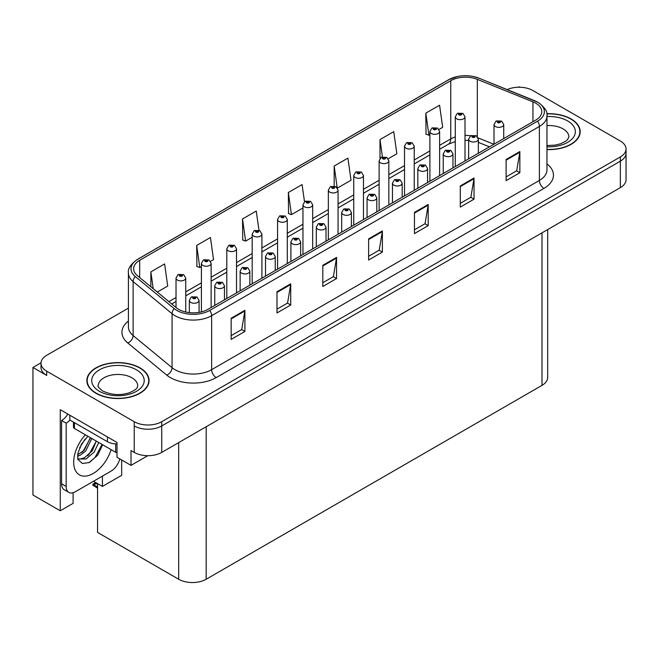 <?xml version="1.0" encoding="UTF-8"?>
<svg xmlns="http://www.w3.org/2000/svg" width="659" height="659" viewBox="0 0 659 659"><rect width="100%" height="100%" fill="white"/><g stroke="black" fill="none" stroke-linecap="round" stroke-linejoin="round"><path stroke-width="0.99" d="M41.015 362.821L32.95 367.475L32.95 495.008L60.266 510.774L60.266 409.7L116.997 442.461L116.997 457.272L131.017 465.369L131.017 450.55L134.23 452.404A19.441 11.228 0 0 0 161.727 452.404L620.358 187.617A19.441 11.228 0 0 0 626.05 179.676L626.05 153.218A19.441 11.228 0 0 1 620.358 161.158A19.441 11.228 0 0 0 626.05 153.218L626.05 148.992A19.441 11.228 0 0 0 620.358 141.051L532.826 90.514A19.441 11.228 0 0 0 507.166 89.583M147.781 455.69L131.017 465.369M519.811 87.235L519.078 86.815L518.345 87.235M128.423 308.124L46.698 355.308A19.441 11.228 0 0 0 41.006 363.241A19.441 11.228 0 0 0 46.698 371.182L134.23 421.711A19.441 11.228 0 0 0 161.727 421.711L161.727 425.945L620.358 161.158L161.727 425.945A19.441 11.228 0 0 1 134.23 425.945A19.441 11.228 0 0 0 161.727 425.945L161.727 452.404M32.95 367.475L46.698 375.416A19.441 11.228 0 0 1 41.006 367.475L41.006 363.241M547.687 229.571L547.687 377.426A19.441 11.228 180 0 1 541.995 385.367L206.176 579.245A19.441 11.228 180 0 1 178.68 579.245L97.565 532.414L97.565 483.624M93.487 481.276L102.425 486.433L121.668 475.32L121.668 459.974M73.091 492.726L73.091 503.369L60.266 510.774M102.425 486.433L102.425 476.111M546.97 149.577A31.105 17.958 0 0 0 580.2 131.66A31.105 17.958 0 0 0 571.089 118.958A31.105 17.958 0 0 0 546.797 113.743M139.955 367.87A31.105 17.958 0 0 0 106.058 363.982A31.105 17.958 0 0 0 86.848 380.572A31.105 17.958 0 0 0 95.959 393.275A31.105 17.958 0 0 0 129.864 397.163A31.105 17.958 0 0 0 149.066 380.572A31.105 17.958 0 0 0 139.955 367.87M87.177 382.22A31.105 17.958 0 0 0 87.07 382.69M535.718 103.191A20.742 11.977 180 0 1 541.789 111.651A20.742 11.977 180 0 1 535.718 120.119L207.964 309.351A20.742 11.977 180 0 1 176.307 307.745L137.352 275.627A20.742 11.977 180 0 1 133.604 268.765A20.742 11.977 180 0 1 139.675 260.297L450.756 80.695A20.742 11.977 180 0 1 477.314 79.36L532.942 101.848A20.742 11.977 180 0 1 535.718 103.191M537.546 102.129A23.329 13.468 0 0 0 534.433 100.621L478.796 78.133A23.329 13.468 0 0 0 473.195 76.469A23.329 13.468 0 0 0 457.643 76.469A23.329 13.468 0 0 0 448.919 79.64L137.846 259.234A23.329 13.468 0 0 0 135.235 276.492L174.182 308.61A23.329 13.468 0 0 0 209.793 310.405L537.546 121.182A23.329 13.468 0 0 0 537.546 102.129M231.152 318.239L231.152 339.401L244.901 331.469L244.901 310.298L231.152 318.239M231.152 335.645L241.738 329.533L244.843 311.007A5.181 2.99 -120 0 0 244.901 310.298M241.647 329.591L244.901 331.469M276.978 291.78L276.978 312.943L290.726 305.01L290.726 283.84L276.978 291.78M276.978 309.195L287.563 303.074L290.668 284.548A5.181 2.99 -120 0 0 290.726 283.84M287.472 303.132L290.726 305.01M322.803 265.322L322.803 286.492L336.551 278.551L336.551 257.389L322.803 265.322M322.803 282.736L333.388 276.623L336.494 258.089A5.181 2.99 -120 0 0 336.551 257.389M333.297 276.673L336.551 278.551M506.112 159.494L506.112 180.657L519.86 172.724L519.86 151.554L506.112 159.494M506.112 176.9L516.697 170.788L519.803 152.254A5.181 2.99 -120 0 0 519.86 151.554M516.607 170.846L519.86 172.724M460.287 185.945L460.287 207.115L474.027 199.175L474.027 178.012L460.287 185.945M460.287 203.359L470.872 197.247L473.978 178.713A5.181 2.99 -120 0 0 474.027 178.012M470.781 197.305L474.027 199.175M414.453 212.404L414.453 233.574L428.202 225.633L428.202 204.471L414.453 212.404M414.453 229.818L425.047 223.706L428.152 205.171A5.181 2.99 -120 0 0 428.202 204.471M424.956 223.755L428.202 225.633M368.628 238.863L368.628 260.033L382.377 252.092L382.377 230.93L368.628 238.863M368.628 256.277L379.222 250.165L382.319 231.63A5.181 2.99 -120 0 0 382.377 230.93M379.123 250.214L382.377 252.092M161.727 421.711L620.358 156.924A19.441 11.228 0 0 0 626.05 148.992M210.509 261.351L213.541 259.605L210.435 237.487L196.687 245.428L196.909 266.467M157.303 292.077L167.715 286.064L164.61 263.946L150.862 271.887L150.862 286.764M337.449 188.062L351.016 180.228L347.919 158.119L334.171 166.052L334.171 186.044M388.225 158.753L396.85 153.769L393.744 131.66L379.996 139.593L379.996 158.391M439.001 129.436L442.675 127.319L439.569 105.201L425.821 113.134L426.044 134.172M258.962 230.255L256.26 211.028L242.512 218.969L242.734 240.008M304.491 201.712L302.086 184.569L288.345 192.51L288.56 213.549M288.345 192.51L291.443 214.628L302.959 207.98M291.443 214.628L288.345 213.467M334.171 166.052L337.21 187.724M379.996 139.593L382.418 156.858M425.821 113.134L428.927 135.252L429.899 134.691M428.927 135.252L425.821 134.09M242.512 218.969L245.618 241.087L252.183 237.298M245.618 241.087L242.512 239.925M196.687 245.428L199.792 267.546L201.407 266.607M199.792 267.546L196.687 266.384M150.862 271.887L153.226 288.716M148.852 382.69A31.105 17.958 0 0 0 148.745 382.22M579.986 133.777A31.105 17.958 0 0 0 579.879 133.307M185.739 312.028L185.739 278.09A4.86 2.809 180 0 1 182.741 280.676A4.86 2.809 180 0 1 177.444 280.067A4.86 2.809 180 0 1 176.019 278.09L177.955 274.712A3.237 1.952 57.8 0 1 179.685 274.811A1.623 0.939 0 0 0 179.734 276.105A1.623 0.939 0 0 0 182.024 276.105A1.623 0.939 0 0 0 182.024 274.778A1.623 0.939 0 0 0 179.783 274.754L181.53 275.437L180.418 275.701L179.685 274.811M180.442 275.717L180.442 275.165M179.783 274.754A3.237 1.788 -117.9 0 0 178.268 274.531A3.237 1.788 -117.9 0 0 178.128 274.622M180.418 275.701L180.401 275.19M96.651 483.096L95.522 482.965L96 482.726M96.016 483.245L95.522 482.965M199.076 312.382L199.076 300.446A4.86 2.809 180 0 1 196.077 303.033A4.86 2.809 180 0 1 190.78 302.423A4.86 2.809 180 0 1 189.355 300.446L191.291 297.069A3.237 1.952 57.8 0 1 193.021 297.168A1.623 0.939 0 0 0 193.071 298.461A1.623 0.939 0 0 0 195.361 298.461A1.623 0.939 0 0 0 195.361 297.135A1.623 0.939 0 0 0 193.12 297.11L194.858 297.794L193.754 298.066L193.021 297.168M193.779 298.074L193.779 297.522M193.12 297.11A3.237 1.788 -117.9 0 0 191.604 296.888A3.237 1.788 -117.9 0 0 191.464 296.978M193.738 298.049L193.738 297.547M95.679 482.536L92.886 484.151L93.85 484.381L92.886 485.222L97.565 488.146M93.85 484.381L97.433 483.549M92.886 484.151L92.886 485.222M211.127 307.522L211.127 263.427A4.86 2.809 180 0 1 208.129 266.022A4.86 2.809 180 0 1 202.832 265.412A4.86 2.809 180 0 1 201.407 263.427L203.343 260.058A3.237 1.952 57.8 0 1 205.073 260.148A1.623 0.939 0 0 0 205.122 261.442A1.623 0.939 0 0 0 207.412 261.442A1.623 0.939 0 0 0 207.412 260.124A1.623 0.939 0 0 0 205.171 260.091L206.918 260.783L205.806 261.046L205.83 260.503M205.171 260.091A3.237 1.788 -117.9 0 0 203.656 259.877A3.237 1.788 -117.9 0 0 203.516 259.967M205.789 261.038L205.073 260.148M205.806 261.046L205.789 260.527M236.515 292.86L236.515 248.773A4.86 2.809 180 0 1 233.517 251.367A4.86 2.809 180 0 1 228.22 250.758A4.86 2.809 180 0 1 226.795 248.773L228.731 245.395A3.237 1.952 57.8 0 1 230.461 245.494A1.623 0.939 0 0 0 230.51 246.787A1.623 0.939 0 0 0 232.8 246.787A1.623 0.939 0 0 0 232.8 245.461A1.623 0.939 0 0 0 230.559 245.436L232.306 246.128L231.194 246.392L230.461 245.494M231.218 246.4L231.218 245.848M230.559 245.436A3.237 1.788 -117.9 0 0 229.044 245.214A3.237 1.788 -117.9 0 0 228.904 245.313M231.194 246.392L231.177 245.873M261.903 278.205L261.903 234.11A4.86 2.809 180 0 1 258.905 236.705A4.86 2.809 180 0 1 253.608 236.095A4.86 2.809 180 0 1 252.183 234.11L254.119 230.741A3.237 1.952 57.8 0 1 255.849 230.839A1.623 0.939 0 0 0 255.898 232.133A1.623 0.939 0 0 0 258.188 232.133A1.623 0.939 0 0 0 258.188 230.807A1.623 0.939 0 0 0 255.947 230.782L257.694 231.466L256.582 231.729L255.849 230.839M256.606 231.746L256.606 231.194M255.947 230.782A3.237 1.788 -117.9 0 0 254.432 230.559A3.237 1.788 -117.9 0 0 254.292 230.65M256.565 231.721L256.565 231.218M224.464 299.82L224.464 285.784A4.86 2.809 180 0 1 221.465 288.378A4.86 2.809 180 0 1 216.168 287.769A4.86 2.809 180 0 1 214.743 285.784L216.679 282.414A3.237 1.952 57.8 0 1 218.409 282.505A1.623 0.939 0 0 0 218.458 283.798A1.623 0.939 0 0 0 220.749 283.798A1.623 0.939 0 0 0 220.749 282.48A1.623 0.939 0 0 0 218.508 282.447L220.057 282.876L219.142 283.403L219.167 282.868M218.508 282.447A3.237 1.788 -117.9 0 0 216.992 282.233A3.237 1.788 -117.9 0 0 216.852 282.324M219.126 283.395L218.409 282.505M219.142 283.403L219.126 282.884M249.852 285.166L249.852 271.129A4.86 2.809 180 0 1 246.853 273.724A4.86 2.809 180 0 1 241.556 273.114A4.86 2.809 180 0 1 240.131 271.129L242.067 267.752A3.237 1.952 57.8 0 1 243.797 267.851A1.623 0.939 0 0 0 243.846 269.144A1.623 0.939 0 0 0 246.137 269.144A1.623 0.939 0 0 0 246.137 267.818A1.623 0.939 0 0 0 243.896 267.793L245.634 268.485L244.53 268.748L243.797 267.851M244.555 268.757L244.555 268.205M243.896 267.793A3.237 1.788 -117.9 0 0 242.38 267.57A3.237 1.788 -117.9 0 0 242.24 267.669M244.53 268.748L244.514 268.229M275.24 270.503L275.24 256.466A4.86 2.809 180 0 1 272.241 259.061A4.86 2.809 180 0 1 266.944 258.452A4.86 2.809 180 0 1 265.519 256.466L267.455 253.097A3.237 1.952 57.8 0 1 269.185 253.196A1.623 0.939 0 0 0 269.234 254.489A1.623 0.939 0 0 0 271.524 254.489A1.623 0.939 0 0 0 271.524 253.163A1.623 0.939 0 0 0 269.284 253.138L271.022 253.822L269.918 254.086L269.185 253.196M269.943 254.102L269.943 253.55M269.284 253.138A3.237 1.788 -117.9 0 0 267.768 252.916A3.237 1.788 -117.9 0 0 267.628 253.007M269.918 254.086L269.902 253.575M300.628 255.849L300.628 241.812A4.86 2.809 180 0 1 297.629 244.407A4.86 2.809 180 0 1 292.332 243.797A4.86 2.809 180 0 1 290.907 241.812L292.843 238.443A3.237 1.952 57.8 0 1 294.573 238.533A1.623 0.939 0 0 0 294.622 239.827A1.623 0.939 0 0 0 296.912 239.827A1.623 0.939 0 0 0 296.912 238.509A1.623 0.939 0 0 0 294.672 238.476L296.41 239.168L295.306 239.431L295.331 238.887M294.672 238.476A3.237 1.788 -117.9 0 0 293.156 238.261A3.237 1.788 -117.9 0 0 293.016 238.352M295.29 239.423L294.573 238.533M295.306 239.431L295.29 238.912M102.639 444.751L97.68 455.237L89.286 462.544L82.4 463.508L77.82 459.348L77.869 453.408L81.518 444.092L87.894 436.242M96.247 441.06L92.318 450.74L84.41 457.84L80.134 458.994L77.63 458.697M77.713 459.026L85.991 458.977L94.155 452.099L98.743 442.502M79.574 447.98L85.143 438.985M77.507 456.226L80.052 455.311L85.711 450.995L91.832 438.515M77.622 454.891L84.253 450.155L90.382 437.675M119.773 458.878A12.966 7.48 -60 0 1 111.083 471.111L75.34 491.754A12.966 7.48 -60 0 1 68.857 492.397L64.277 489.744A12.966 7.48 -60 0 1 61.592 483.813L61.592 420.524A12.966 7.48 120 0 0 67.836 414.074M69.945 420.055A12.966 7.48 -60 0 1 66.172 423.169L61.592 420.524M68.857 492.397A12.966 7.48 -60 0 1 66.172 486.457L66.172 423.169M107.417 436.925L107.417 441.695A12.966 7.48 0 0 0 116.997 443.878M69.838 415.236L69.838 419.997L107.417 441.695M81.971 452.313L83.289 450.929L90.308 438.276M87.746 455.715L89.105 454.29L96.222 441.266M88.784 462.766L94.929 457.651L102.096 444.438M546.822 113.933A30.784 17.777 180 0 1 570.859 119.09A30.784 17.777 180 0 1 579.879 131.66A30.784 17.777 180 0 1 546.97 149.387M139.724 368.002A30.784 17.777 180 0 1 148.745 380.572A30.784 17.777 180 0 1 129.741 396.99A30.784 17.777 180 0 1 96.189 393.143A30.784 17.777 180 0 1 87.177 380.572A30.784 17.777 180 0 1 106.181 364.155A30.784 17.777 180 0 1 139.724 368.002M116.997 452.741A3.237 1.87 180 0 1 115.671 452.272L74.426 428.465A3.237 1.87 180 0 1 73.47 427.139L73.47 422.098M287.291 263.551L287.291 219.455A4.86 2.809 180 0 1 284.293 222.05A4.86 2.809 180 0 1 278.996 221.44A4.86 2.809 180 0 1 277.571 219.455L279.507 216.086A3.237 1.952 57.8 0 1 281.236 216.177A1.623 0.939 0 0 0 281.286 217.47A1.623 0.939 0 0 0 283.576 217.47A1.623 0.939 0 0 0 283.576 216.152A1.623 0.939 0 0 0 281.335 216.119L283.082 216.811L281.97 217.075L281.236 216.177M281.994 217.083L281.994 216.531M281.335 216.119A3.237 1.788 -117.9 0 0 279.82 215.905A3.237 1.788 -117.9 0 0 279.68 215.995M281.97 217.075L281.953 216.556M312.679 248.888L312.679 204.801A4.86 2.809 180 0 1 309.681 207.387A4.86 2.809 180 0 1 304.384 206.786A4.86 2.809 180 0 1 302.959 204.801L304.895 201.423A3.237 1.952 57.8 0 1 306.624 201.522A1.623 0.939 0 0 0 306.674 202.815A1.623 0.939 0 0 0 308.964 202.815A1.623 0.939 0 0 0 308.964 201.489A1.623 0.939 0 0 0 306.723 201.465L308.47 202.148L307.358 202.42L306.624 201.522M307.382 202.428L307.382 201.876M306.723 201.465A3.237 1.788 -117.9 0 0 305.208 201.242A3.237 1.788 -117.9 0 0 305.068 201.333M307.341 202.404L307.341 201.901M338.067 234.233L338.067 190.138A4.86 2.809 180 0 1 335.069 192.733A4.86 2.809 180 0 1 329.772 192.123A4.86 2.809 180 0 1 328.347 190.138L330.283 186.769A3.237 1.952 57.8 0 1 332.012 186.859A1.623 0.939 0 0 0 332.062 188.153A1.623 0.939 0 0 0 334.352 188.153A1.623 0.939 0 0 0 334.352 186.835A1.623 0.939 0 0 0 332.111 186.802L333.668 187.23L332.746 187.757L332.77 187.222M332.111 186.802A3.237 1.788 -117.9 0 0 330.596 186.588A3.237 1.788 -117.9 0 0 330.456 186.678M332.729 187.749L332.012 186.859M332.746 187.757L332.729 187.238M326.016 241.194L326.016 227.157A4.86 2.809 180 0 1 323.017 229.744A4.86 2.809 180 0 1 317.72 229.143A4.86 2.809 180 0 1 316.295 227.157L318.231 223.78A3.237 1.952 57.8 0 1 319.961 223.879A1.623 0.939 0 0 0 320.01 225.172A1.623 0.939 0 0 0 322.3 225.172A1.623 0.939 0 0 0 322.3 223.846A1.623 0.939 0 0 0 320.06 223.821L321.798 224.513L320.694 224.777L319.961 223.879M320.719 224.785L320.719 224.233M320.06 223.821A3.237 1.788 -117.9 0 0 318.544 223.599A3.237 1.788 -117.9 0 0 318.404 223.689M320.694 224.777L320.678 224.258M351.404 226.531L351.404 212.495A4.86 2.809 180 0 1 348.405 215.089A4.86 2.809 180 0 1 343.108 214.48A4.86 2.809 180 0 1 341.683 212.495L343.619 209.125A3.237 1.952 57.8 0 1 345.349 209.216A1.623 0.939 0 0 0 345.398 210.509A1.623 0.939 0 0 0 347.688 210.509A1.623 0.939 0 0 0 347.688 209.191A1.623 0.939 0 0 0 345.448 209.158L347.186 209.85L346.082 210.114L345.349 209.216M346.107 210.13L346.107 209.578M345.448 209.158A3.237 1.788 -117.9 0 0 343.932 208.944A3.237 1.788 -117.9 0 0 343.792 209.035M346.066 210.106L346.066 209.595M376.791 211.877L376.791 197.84A4.86 2.809 180 0 1 373.793 200.435A4.86 2.809 180 0 1 368.496 199.825A4.86 2.809 180 0 1 367.071 197.84L369.007 194.463A3.237 1.952 57.8 0 1 370.737 194.562A1.623 0.939 0 0 0 370.786 195.855A1.623 0.939 0 0 0 373.076 195.855A1.623 0.939 0 0 0 373.076 194.529A1.623 0.939 0 0 0 370.836 194.504L372.574 195.196L371.47 195.459L370.737 194.562M371.495 195.468L371.495 194.916M370.836 194.504A3.237 1.788 -117.9 0 0 369.32 194.29A3.237 1.788 -117.9 0 0 369.18 194.38M371.454 195.443L371.454 194.94M363.455 219.571L363.455 175.483A4.86 2.809 180 0 1 360.457 178.078A4.86 2.809 180 0 1 355.16 177.469A4.86 2.809 180 0 1 353.735 175.483L355.671 172.106A3.237 1.952 57.8 0 1 357.4 172.205A1.623 0.939 0 0 0 357.45 173.498A1.623 0.939 0 0 0 359.74 173.498A1.623 0.939 0 0 0 359.74 172.172A1.623 0.939 0 0 0 357.499 172.147L359.246 172.839L358.134 173.103L357.4 172.205M358.158 173.111L358.158 172.559M357.499 172.147A3.237 1.788 -117.9 0 0 355.984 171.933A3.237 1.788 -117.9 0 0 355.844 172.024M358.117 173.086L358.117 172.584M388.843 204.916L388.843 160.829A4.86 2.809 180 0 1 385.844 163.416A4.86 2.809 180 0 1 380.548 162.806A4.86 2.809 180 0 1 379.123 160.829L381.059 157.452A3.237 1.952 57.8 0 1 382.788 157.55A1.623 0.939 0 0 0 382.838 158.844A1.623 0.939 0 0 0 385.128 158.844A1.623 0.939 0 0 0 385.128 157.517A1.623 0.939 0 0 0 382.887 157.493L384.444 157.913L383.522 158.44L383.546 157.905M382.887 157.493A3.237 1.788 -117.9 0 0 381.372 157.27A3.237 1.788 -117.9 0 0 381.231 157.361M383.505 158.432L382.788 157.55M383.522 158.44L383.505 157.929M414.231 190.262L414.231 146.166A4.86 2.809 180 0 1 411.232 148.761A4.86 2.809 180 0 1 405.936 148.151A4.86 2.809 180 0 1 404.511 146.166L406.446 142.797A3.237 1.952 57.8 0 1 408.176 142.888A1.623 0.939 0 0 0 408.226 144.181A1.623 0.939 0 0 0 410.516 144.181A1.623 0.939 0 0 0 410.516 142.863A1.623 0.939 0 0 0 408.275 142.83L410.022 143.522L408.909 143.786L408.176 142.888M408.934 143.794L408.934 143.25M408.275 142.83A3.237 1.788 -117.9 0 0 406.76 142.616A3.237 1.788 -117.9 0 0 406.619 142.706M408.909 143.786L408.893 143.267M439.619 175.599L439.619 131.512A4.86 2.809 180 0 1 436.62 134.107A4.86 2.809 180 0 1 431.324 133.497A4.86 2.809 180 0 1 429.899 131.512L431.834 128.134A3.237 1.952 57.8 0 1 433.564 128.233A1.623 0.939 0 0 0 433.614 129.526A1.623 0.939 0 0 0 435.904 129.526A1.623 0.939 0 0 0 435.904 128.2A1.623 0.939 0 0 0 433.663 128.175L435.41 128.867L434.297 129.131L433.564 128.233M434.322 129.139L434.322 128.587M433.663 128.175A3.237 1.788 -117.9 0 0 432.147 127.953A3.237 1.788 -117.9 0 0 432.007 128.052M434.297 129.131L434.281 128.612M465.007 160.944L465.007 116.849A4.86 2.809 180 0 1 462.008 119.444A4.86 2.809 180 0 1 456.712 118.834A4.86 2.809 180 0 1 455.287 116.849L457.222 113.48A3.237 1.952 57.8 0 1 458.952 113.579A1.623 0.939 0 0 0 459.002 114.872A1.623 0.939 0 0 0 461.292 114.872A1.623 0.939 0 0 0 461.292 113.546A1.623 0.939 0 0 0 459.051 113.521L460.798 114.205L459.685 114.468L458.952 113.579M459.71 114.485L459.71 113.933M459.051 113.521A3.237 1.788 -117.9 0 0 457.535 113.299A3.237 1.788 -117.9 0 0 457.395 113.389M459.669 114.46L459.669 113.958M402.179 197.214L402.179 183.186A4.86 2.809 180 0 1 399.181 185.772A4.86 2.809 180 0 1 393.884 185.163A4.86 2.809 180 0 1 392.459 183.186L394.395 179.808A3.237 1.952 57.8 0 1 396.125 179.907A1.623 0.939 0 0 0 396.174 181.2A1.623 0.939 0 0 0 398.464 181.2A1.623 0.939 0 0 0 398.464 179.874A1.623 0.939 0 0 0 396.224 179.849L397.962 180.533L396.858 180.805L396.125 179.907M396.883 180.813L396.883 180.261M396.224 179.849A3.237 1.788 -117.9 0 0 394.708 179.627A3.237 1.788 -117.9 0 0 394.568 179.718M396.842 180.788L396.842 180.286M427.567 182.559L427.567 168.523A4.86 2.809 180 0 1 424.569 171.118A4.86 2.809 180 0 1 419.272 170.508A4.86 2.809 180 0 1 417.847 168.523L419.783 165.154A3.237 1.952 57.8 0 1 421.513 165.244A1.623 0.939 0 0 0 421.562 166.538A1.623 0.939 0 0 0 423.852 166.538A1.623 0.939 0 0 0 423.852 165.22A1.623 0.939 0 0 0 421.612 165.187L423.16 165.615L422.246 166.142L422.271 165.607M421.612 165.187A3.237 1.788 -117.9 0 0 420.096 164.972A3.237 1.788 -117.9 0 0 419.956 165.063M422.23 166.134L421.513 165.244M422.246 166.142L422.23 165.623M452.955 167.905L452.955 153.868A4.86 2.809 180 0 1 449.957 156.463A4.86 2.809 180 0 1 444.66 155.853A4.86 2.809 180 0 1 443.235 153.868L445.171 150.491A3.237 1.952 57.8 0 1 446.901 150.59A1.623 0.939 0 0 0 446.95 151.883A1.623 0.939 0 0 0 449.24 151.883A1.623 0.939 0 0 0 449.24 150.557A1.623 0.939 0 0 0 447 150.532L448.738 151.224L447.634 151.488L446.901 150.59M447.659 151.496L447.659 150.944M447 150.532A3.237 1.788 -117.9 0 0 445.484 150.31A3.237 1.788 -117.9 0 0 445.344 150.409M447.634 151.488L447.618 150.969M478.343 153.242L478.343 139.206A4.86 2.809 180 0 1 475.345 141.8A4.86 2.809 180 0 1 470.048 141.191A4.86 2.809 180 0 1 468.623 139.206L470.559 135.836A3.237 1.952 57.8 0 1 472.289 135.935A1.623 0.939 0 0 0 472.338 137.229A1.623 0.939 0 0 0 474.628 137.229A1.623 0.939 0 0 0 474.628 135.902A1.623 0.939 0 0 0 472.388 135.878L474.126 136.561L473.022 136.825L473.047 136.289M472.388 135.878A3.237 1.788 -117.9 0 0 470.872 135.655A3.237 1.788 -117.9 0 0 470.732 135.746M473.005 136.817L472.289 135.935M473.022 136.825L473.005 136.314M503.731 138.588L503.731 124.551A4.86 2.809 180 0 1 500.733 127.146A4.86 2.809 180 0 1 495.428 126.536A4.86 2.809 180 0 1 494.011 124.551L495.947 121.182A3.237 1.952 57.8 0 1 497.677 121.272A1.623 0.939 0 0 0 497.726 122.566A1.623 0.939 0 0 0 500.016 122.566A1.623 0.939 0 0 0 500.016 121.248A1.623 0.939 0 0 0 497.776 121.215L499.514 121.907L498.41 122.17L497.677 121.272M498.435 122.179L498.435 121.627M497.776 121.215A3.237 1.788 -117.9 0 0 496.26 121.001A3.237 1.788 -117.9 0 0 496.12 121.091M498.41 122.17L498.393 121.651M620.358 187.617L620.358 156.924M134.23 452.404L134.23 421.711M206.176 579.245L206.176 426.744M541.995 385.367L541.995 232.858M178.68 579.245L178.68 442.617M546.97 163.926A32.406 18.707 180 0 1 543.963 188.383L216.21 377.607A6.483 3.74 60 0 1 211.63 369.674L539.383 180.442A25.923 14.968 0 0 0 546.97 169.865L546.97 115.885A25.923 14.968 180 0 1 539.383 126.47A6.483 3.74 -120 0 0 537.546 121.182M216.21 377.607A32.406 18.707 180 0 1 170.384 377.607A32.406 18.707 180 0 1 166.752 375.111L127.797 342.993A32.406 18.707 180 0 1 128.423 321.04M174.964 369.674A25.923 14.968 0 0 0 211.63 369.674L211.63 315.694A25.923 14.968 180 0 1 172.065 313.7L133.11 281.582A25.923 14.968 180 0 1 128.423 272.999L128.423 326.971A25.923 14.968 0 0 0 133.11 335.555L172.065 367.673A25.923 14.968 0 0 0 174.964 369.674M457.643 76.469L448.425 79.846A6.483 3.74 60 0 1 448.919 79.64M137.846 259.234A6.483 3.74 -120 0 0 137.352 259.448C130.597 264.333 127.615 268.847 128.423 272.999M135.235 276.492A6.483 4.333 129.5 0 0 133.11 281.582L133.11 335.555A6.483 4.333 -50.5 0 1 127.797 342.993M174.182 308.61A6.483 4.333 129.5 0 0 172.065 313.7L172.065 367.673A6.483 4.333 -50.5 0 1 166.752 375.111M209.793 310.405A6.483 3.74 60 0 1 211.63 315.694L539.383 126.47L539.383 180.442A6.483 3.74 60 0 0 543.963 188.383M46.698 371.182L46.698 375.416M139.675 260.297L139.675 277.546M532.942 101.848L532.942 121.717M477.314 79.36L477.314 136.594M493.888 144.263L478.104 137.888M470.65 135.787A20.742 11.977 0 0 0 465.007 135.4M455.287 136.924A20.742 11.977 0 0 0 450.756 138.909L439.619 145.334M450.756 80.695L450.756 138.909A11.664 6.738 60 0 1 448.334 144.247L439.619 149.28M429.899 150.944L414.231 159.989M404.511 165.607L388.843 174.651M379.123 180.261L363.455 189.306M353.735 194.924L338.067 203.969M328.347 209.578L312.679 218.623M302.959 224.233L287.291 233.278M277.571 238.896L261.903 247.941M252.183 253.55L236.515 262.595M226.795 268.205L211.127 277.25M201.407 282.868L185.739 291.912M176.019 297.522L168.893 301.633M489.448 146.833L479.628 142.863A11.664 5.461 -68 0 1 478.343 141.792M368.628 239.538L382.319 231.63M414.453 213.079L428.152 205.171M460.287 186.621L473.978 178.713M506.112 160.162L519.803 152.254M322.803 265.997L336.494 258.089M276.978 292.448L290.668 284.548M231.152 318.907L244.843 311.007M97.565 487.05L93.85 484.909M111.107 449.636A27.612 15.94 -60 0 1 93.216 473.491A27.612 15.94 -60 0 1 74.105 466.588A27.612 15.94 -60 0 1 85.398 434.8M77.647 458.755A14.646 8.46 120 0 0 80.134 458.994M66.172 486.457L61.592 483.813M546.97 145.565L555.43 145.095L560.727 143.736L565.85 141.125L567.613 139.56L568.865 136.948A19.77 11.409 0 0 0 563.074 128.884A19.77 11.409 0 0 0 546.97 125.605M546.97 116.552A26.245 15.157 180 0 1 567.654 120.943A26.245 15.157 180 0 1 572.918 138.019A26.245 15.157 180 0 1 546.97 146.759M137.723 385.861A19.77 11.409 0 0 0 131.932 377.796A19.77 11.409 0 0 0 110.391 375.317A19.77 11.409 0 0 0 98.191 385.861C97.17 386.017 98.652 387.723 102.639 390.968C111.635 395.112 120.613 395.672 129.584 392.649C138.991 388.522 137.031 386.833 137.723 385.861M136.52 369.856A26.245 15.157 180 0 1 136.52 391.289A26.245 15.157 180 0 1 99.402 391.289A26.245 15.157 180 0 1 99.402 369.856A26.245 15.157 180 0 1 136.52 369.856M115.671 452.272L115.671 443.861M74.426 428.465L74.426 422.641M546.97 115.885C547.851 111.857 544.869 107.343 538.041 102.334L478.994 78.199L473.195 76.469M448.425 79.846L137.352 259.448M479.628 142.863L478.343 142.377M468.623 140.449L465.007 140.334M455.287 141.545L448.334 144.247M429.899 154.89L414.231 163.934M404.511 169.552L388.843 178.597M379.123 184.207L363.455 193.252M353.735 198.861L338.067 207.915M328.347 213.524L312.679 222.569M302.959 228.179L287.291 237.224M277.571 242.841L261.903 251.886M252.183 257.496L236.515 266.541M226.795 272.151L211.127 281.195M201.407 286.813L185.739 295.858M176.019 301.468L171.711 303.956M185.739 278.09L183.647 274.622L178.268 274.531M176.019 307.506L176.019 278.09M199.076 300.446L196.983 296.978L191.604 296.888M189.355 312.638L189.355 300.446M211.127 263.427L209.035 259.959L203.656 259.877M201.407 311.905L201.407 263.427M236.515 248.773L234.423 245.305L229.044 245.214M226.795 298.478L226.795 248.773M261.903 234.11L259.811 230.642L254.432 230.559M252.183 283.815L252.183 234.11M224.464 285.784L222.371 282.316L216.992 282.233M214.743 305.43L214.743 285.784M249.852 271.129L247.759 267.661L242.38 267.57M240.131 290.776L240.131 271.129M275.24 256.466L273.147 252.998L267.768 252.916M265.519 276.121L265.519 256.466M300.628 241.812L298.535 238.344L293.156 238.261M290.907 261.458L290.907 241.812M579.879 131.66L579.879 134.247M148.745 380.572L148.745 383.159M87.177 380.572L87.177 383.159M287.291 219.455L285.199 215.987L279.82 215.905M277.571 269.16L277.571 219.455M312.679 204.801L310.587 201.333L305.208 201.242M302.959 254.506L302.959 204.801M338.067 190.138L335.975 186.67L330.596 186.588M328.347 239.843L328.347 190.138M326.016 227.157L323.923 223.689L318.544 223.599M316.295 246.804L316.295 227.157M351.404 212.495L349.311 209.027L343.932 208.944M341.683 232.149L341.683 212.495M376.791 197.84L374.699 194.372L369.32 194.29M367.071 217.486L367.071 197.84M363.455 175.483L361.363 172.015L355.984 171.933M353.735 225.189L353.735 175.483M388.843 160.829L386.751 157.361L381.372 157.27M379.123 210.526L379.123 160.829M414.231 146.166L412.139 142.698L406.76 142.616M404.511 195.871L404.511 146.166M439.619 131.512L437.527 128.044L432.147 127.953M429.899 181.217L429.899 131.512M465.007 116.849L462.915 113.381L457.535 113.299M455.287 166.554L455.287 116.849M402.179 183.186L400.087 179.718L394.708 179.627M392.459 202.832L392.459 183.186M427.567 168.523L425.475 165.055L420.096 164.972M417.847 188.169L417.847 168.523M452.955 153.868L450.863 150.4L445.484 150.31M443.235 173.515L443.235 153.868M478.343 139.206L476.251 135.738L470.872 135.655M468.623 158.86L468.623 139.206M503.731 124.551L501.639 121.083L496.26 121.001M494.011 144.197L494.011 124.551"/></g></svg>
